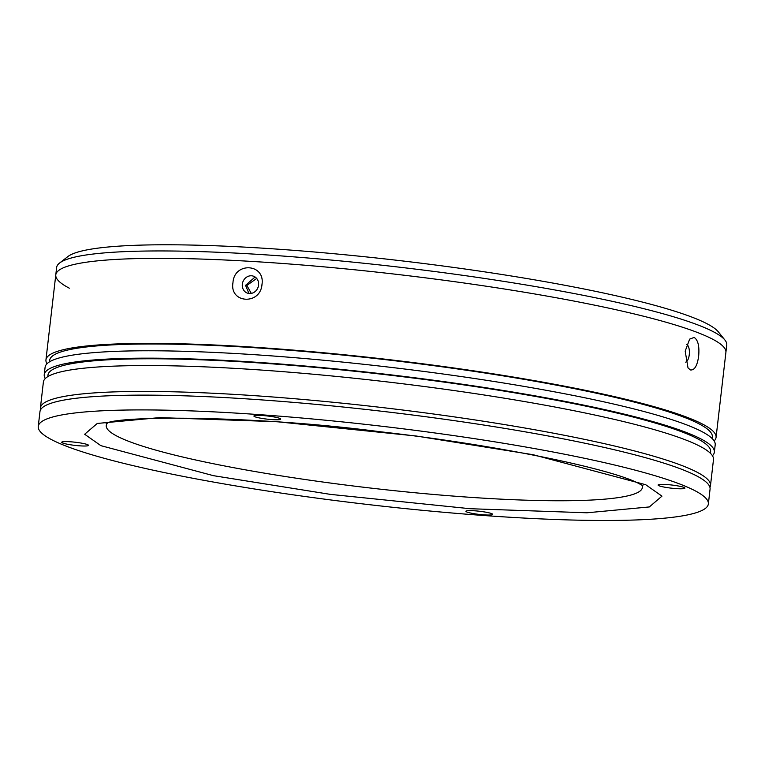 <?xml version="1.0" encoding="UTF-8"?>
<svg xmlns="http://www.w3.org/2000/svg" width="765" height="765" viewBox="0 0 765 765"><rect width="100%" height="100%" fill="white"/><g stroke="black" fill="none" stroke-linecap="round" stroke-linejoin="round"><path stroke-width="1.15" d="M724.933 340.052L718.383 331.905A329.791 38.795 -173.4 0 0 701.266 320.975A329.791 38.795 -173.4 0 0 358.345 256.093A329.791 38.795 -173.4 0 0 67.779 256.629L59.546 263.064A337.289 39.675 6.6 0 1 356.71 262.519A337.289 39.675 6.6 0 1 707.424 328.874A337.289 39.675 6.6 0 1 724.933 340.052A337.289 39.675 6.6 0 1 726.75 344.996L725.899 352.388A337.289 39.675 -173.4 0 0 694.84 331.503A337.289 39.675 -173.4 0 0 320.898 266.583A337.289 39.675 -173.4 0 0 55.788 274.855A337.289 39.675 6.6 0 1 336.151 267.98A337.289 39.675 6.6 0 1 706.573 336.265A337.289 39.675 6.6 0 1 725.899 352.388L716.059 437.417A337.289 39.675 6.6 0 1 714.147 440.946M69.338 288.195A337.289 39.675 6.6 0 1 55.788 274.855L56.639 267.463A337.289 39.675 6.6 0 1 59.546 263.064M250.977 292.842L246.866 285.431L256.199 278.795M708.361 503.963L710.063 489.179A337.289 39.675 -173.4 0 0 690.747 473.057A337.289 39.675 -173.4 0 0 320.325 404.771A337.289 39.675 -173.4 0 0 39.962 411.647L38.25 426.43A337.289 39.675 6.6 0 1 318.613 419.555A337.289 39.675 6.6 0 1 689.035 487.841A337.289 39.675 6.6 0 1 708.361 503.963A337.289 39.675 6.6 0 1 427.998 510.838A337.289 39.675 6.6 0 1 57.576 442.553A337.289 39.675 6.6 0 1 38.25 426.43M684.12 487.487A13.493 1.587 -173.4 0 0 670.092 484.838A13.493 1.587 -173.4 0 0 658.206 484.857A13.493 1.587 -173.4 0 0 658.866 485.679A13.493 1.587 -173.4 0 0 674.462 488.481A13.493 1.587 -173.4 0 0 684.828 487.936A13.493 1.587 -173.4 0 0 684.12 487.487M279.942 418.474A13.493 1.587 -173.4 0 0 265.914 415.816A13.493 1.587 -173.4 0 0 254.028 415.844A13.493 1.587 -173.4 0 0 254.678 416.657A13.493 1.587 -173.4 0 0 270.284 419.459A13.493 1.587 -173.4 0 0 280.64 418.924A13.493 1.587 -173.4 0 0 279.942 418.474M87.746 444.714A13.493 1.587 -173.4 0 0 73.717 442.065A13.493 1.587 -173.4 0 0 61.822 442.084A13.493 1.587 -173.4 0 0 62.481 442.906A13.493 1.587 -173.4 0 0 78.078 445.708A13.493 1.587 -173.4 0 0 88.444 445.163A13.493 1.587 -173.4 0 0 87.746 444.714M491.924 513.736A13.493 1.587 -173.4 0 0 477.896 511.077A13.493 1.587 -173.4 0 0 466.009 511.097A13.493 1.587 -173.4 0 0 466.669 511.919A13.493 1.587 -173.4 0 0 482.266 514.721A13.493 1.587 -173.4 0 0 492.622 514.176A13.493 1.587 -173.4 0 0 491.924 513.736M248.96 293.483L245.527 285.364L255.08 276.987M686.702 344.48A8.998 3.863 -86.6 0 1 689.275 354.683A8.998 3.863 -86.6 0 1 685.689 362.161M242.342 284.178A8.998 8.052 110.4 0 1 253.578 276.222A8.998 8.052 110.4 0 1 258.56 285.135A8.998 8.052 110.4 0 1 247.325 293.091A8.998 8.052 110.4 0 1 242.342 284.178M685.191 351.164L689.648 339.125L694.151 337.422C698.034 339.985 699.535 346.229 698.655 356.165C697.269 365.833 694.515 370.423 690.384 369.954L688.012 367.917L685.191 351.164M232.962 282.696C234.128 261.659 265.302 263.466 261.993 284.408C260.483 305.311 229.309 303.514 232.962 282.696M47 363.748A337.289 39.675 6.6 0 1 45.948 359.885A337.289 39.675 6.6 0 1 311.059 351.613A337.289 39.675 6.6 0 1 685 416.533A337.289 39.675 6.6 0 1 716.059 437.417M712.158 438.527L712.33 436.987A333.54 39.235 -173.4 0 0 681.625 416.332A333.54 39.235 -173.4 0 0 311.833 352.139A333.54 39.235 -173.4 0 0 49.668 360.315L49.495 361.855M709.91 487.286A337.289 39.675 -173.4 0 0 710.494 485.479A337.289 39.675 -173.4 0 0 679.435 464.594A337.289 39.675 -173.4 0 0 305.503 399.674A337.289 39.675 -173.4 0 0 40.392 407.946A337.289 39.675 -173.4 0 0 40.545 409.839M710.494 485.479L713.487 459.602A337.289 39.675 -173.4 0 0 682.428 438.718A337.289 39.675 -173.4 0 0 308.496 373.798A337.289 39.675 -173.4 0 0 43.385 382.07L40.392 407.946M714.347 452.211L715.198 444.809A337.289 39.675 -173.4 0 0 684.14 423.925A337.289 39.675 -173.4 0 0 310.207 359.014A337.289 39.675 -173.4 0 0 45.097 367.276L44.236 374.668A337.289 39.675 6.6 0 1 309.347 366.406A337.289 39.675 6.6 0 1 683.288 431.317A337.289 39.675 6.6 0 1 714.347 452.211A337.289 39.675 6.6 0 1 712.444 455.73M45.288 378.541A337.289 39.675 6.6 0 1 44.236 374.668M710.446 453.31L710.618 451.771A333.54 39.235 -173.4 0 0 679.913 431.125A333.54 39.235 -173.4 0 0 310.121 366.932A333.54 39.235 -173.4 0 0 47.965 375.099L47.784 376.638M645.736 484.733L533.148 454.716L416.064 435.993L276.471 421.678L159.656 417.604L97.26 423.456L84.657 434.252L100.875 445.66L213.464 475.677L330.547 494.4L470.14 508.715L586.946 512.789L649.351 506.937L661.955 496.141L645.736 484.733M641.806 484.981A269.835 31.738 6.6 0 1 428.4 493.999A269.835 31.738 6.6 0 1 121.721 438.422A269.835 31.738 6.6 0 1 107.377 423.141M106.134 423.571C114.683 415.787 250.805 414.859 380.31 431.756C494.573 444.647 606.224 467.759 636.863 482.505L642.916 485.679M45.948 359.885L55.788 274.855"/></g></svg>
